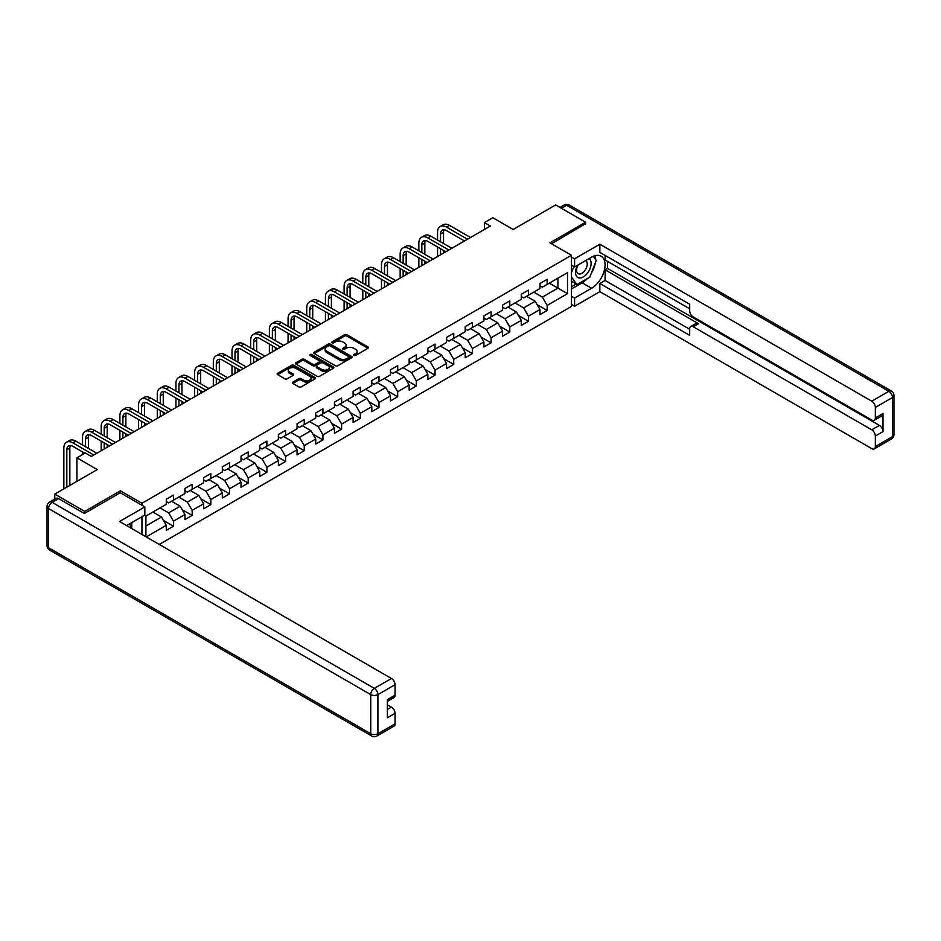 <?xml version="1.0" encoding="UTF-8"?>
<svg xmlns="http://www.w3.org/2000/svg" width="941" height="941" viewBox="0 0 941 941"><rect width="100%" height="100%" fill="white"/><g stroke="black" fill="none" stroke-linecap="round" stroke-linejoin="round"><path stroke-width="1.41" d="M353.875 355.498A1.164 0.67 0 0 0 355.522 355.498L368.013 348.288A1.659 0.965 0 0 0 368.496 347.605A1.659 0.965 0 0 0 368.013 346.935L346.853 334.714A1.659 0.965 0 0 0 344.5 334.714L332.008 341.924A1.164 0.67 0 0 0 333.655 342.877L335.267 341.948A5.317 3.07 0 0 1 342.795 341.948L344.559 342.959A5.317 3.07 0 0 1 346.112 345.135A5.317 3.07 0 0 1 344.559 347.3L342.936 348.241A1.164 0.67 0 0 0 344.582 349.193L346.206 348.252A5.317 3.07 0 0 1 353.722 348.252L355.486 349.276A5.317 3.07 0 0 1 357.051 351.44A5.317 3.07 0 0 1 355.486 353.616L353.875 354.545A1.164 0.67 0 0 0 353.875 355.498L353.875 354.545M292.886 382.093A1.659 0.965 0 0 0 292.404 382.775A1.659 0.965 0 0 0 292.886 383.446L298.826 386.88A1.659 0.965 0 0 0 301.179 386.88L315.047 378.87A1.659 0.965 0 0 0 315.541 378.188A1.659 0.965 0 0 0 315.047 377.506L293.886 365.296A1.659 0.965 0 0 0 291.534 365.296L277.666 373.306A1.659 0.965 0 0 0 277.172 373.977A1.659 0.965 0 0 0 277.666 374.659L284.829 378.8A1.659 0.965 0 0 0 287.181 378.8L293.121 375.377A1.659 0.965 0 0 0 293.604 374.694A1.659 0.965 0 0 0 293.121 374.012L289.569 371.966A4.446 2.564 0 0 1 288.264 370.142A4.446 2.564 0 0 1 291.004 367.766A4.446 2.564 0 0 1 295.85 368.331L309.789 376.376A4.446 2.564 0 0 1 311.095 378.188A4.446 2.564 0 0 1 308.342 380.564A4.446 2.564 0 0 1 303.496 379.999L301.179 378.658A1.659 0.965 0 0 0 298.826 378.658L292.886 382.093L292.886 383.446L298.826 380.046L298.826 378.658M585.608 224.099L585.608 222.229L555.66 204.938L513.139 229.486L492.778 217.736L484.392 222.57L490.379 226.028L91.301 456.444L85.313 452.986L76.927 457.82L76.927 481.333M120.401 492.813L120.401 490.802L84.714 511.41L54.766 494.131L97.288 469.583L76.927 457.82M120.401 490.802L141.962 503.259L571.469 255.282L571.469 306.448L159.264 544.439M585.608 222.229L549.909 242.837L571.469 255.282M335.384 365.767A1.659 0.965 0 0 0 337.737 365.767L351.616 357.756A1.659 0.965 0 0 0 352.099 357.074A1.659 0.965 0 0 0 351.616 356.404L330.444 344.183A1.659 0.965 0 0 0 328.103 344.183L314.223 352.193A1.659 0.965 0 0 0 313.741 352.875A1.659 0.965 0 0 0 314.223 353.545L335.384 365.767M310.636 355.757A1.164 0.67 0 0 1 311.812 355.921L311.812 354.534L333.326 366.955A1.659 0.965 0 0 1 333.82 367.637A1.659 0.965 0 0 1 333.326 368.307L319.458 376.318A1.659 0.965 0 0 1 317.105 376.318L295.945 364.108L301.885 360.697L301.885 359.321L295.945 362.744A1.659 0.965 0 0 0 295.462 363.426A1.659 0.965 0 0 0 295.945 364.108L295.945 362.744M301.885 360.697A1.659 0.965 0 0 1 304.237 360.697L304.237 359.321A1.659 0.965 0 0 0 301.885 359.321M304.237 359.321L312.812 364.273A1.659 0.965 0 0 0 315.164 364.273L319.105 362.003A1.659 0.965 0 0 0 319.587 361.32A1.659 0.965 0 0 0 319.105 360.638L310.165 355.486A1.164 0.67 0 0 1 311.812 354.534M54.766 499.118L54.766 494.131M84.714 511.41L84.714 513.28M141.962 534.441L141.962 516.738M141.962 505.258L141.962 503.259M163.463 520.444L173.462 526.219L173.462 521.161L184.965 514.527L184.965 519.573L192.152 515.421L192.152 510.375L203.644 503.741L203.644 508.787L210.831 504.635L210.831 499.589L222.335 492.955L222.335 498.001L229.522 493.849L229.522 488.802L241.014 482.168L241.014 487.215L248.201 483.062L248.201 478.016L259.704 471.382L259.704 476.428L266.879 472.276L266.879 467.23L278.383 460.584L278.383 465.642L285.57 461.49L285.57 456.444L297.074 449.798L297.074 454.856L304.249 450.704L304.249 445.658L315.753 439.012L315.753 444.058L322.939 439.918L322.939 434.871L334.443 428.226L334.443 433.272L341.618 429.131L341.618 424.073L353.122 417.439L353.122 422.485L360.309 418.333L360.309 413.287L371.801 406.653L371.801 411.699L378.988 407.547L378.988 402.501L390.491 395.867L390.491 400.913L397.678 396.761L397.678 391.715L409.17 385.081L409.17 390.127L416.357 385.975L416.357 380.929L427.861 374.295L427.861 379.341L435.048 375.188L435.048 370.142L446.54 363.497L446.54 368.554L453.727 364.402L453.727 359.356L465.23 352.71L465.23 357.768L472.417 353.616L472.417 348.57L483.909 341.924L483.909 346.97L491.096 342.83L491.096 337.784L502.6 331.138L502.6 336.184L509.787 332.044L509.787 326.986L521.279 320.352L521.279 325.398L528.466 321.246L528.466 316.2L539.969 309.565L539.969 314.612L547.156 310.459L547.156 305.413L567.517 293.663L567.517 272.643L557.931 278.171L557.931 288.122L567.517 293.663M173.462 526.219L166.275 530.359L166.275 525.313L146.22 536.899M145.914 536.723L145.914 516.044L166.275 504.294L166.275 499.248L173.462 495.095L173.462 500.142L184.965 493.507L184.965 488.461L192.152 484.309L192.152 489.355L203.644 482.721L203.644 477.675L210.831 473.523L210.831 478.569L222.335 471.935L222.335 466.877L229.522 462.737L229.522 467.783L241.014 461.137L241.014 456.091L248.201 451.951L248.201 456.997L259.704 450.351L259.704 445.305L266.879 441.153L266.879 446.21L278.383 439.565L278.383 434.519L285.57 430.366L285.57 435.424L297.074 428.778L297.074 423.732L304.249 419.58L304.249 424.626L315.753 417.992L315.753 412.946L322.939 408.794L322.939 413.84L334.443 407.206L334.443 402.16L341.618 398.008L341.618 403.054L353.122 396.42L353.122 391.374L360.309 387.221L360.309 392.268L371.801 385.634L371.801 380.587L378.988 376.435L378.988 381.481L390.491 374.847L390.491 369.789L397.678 365.649L397.678 370.695L409.17 364.049L409.17 359.003L416.357 354.863L416.357 359.909L427.861 353.263L427.861 348.217L435.048 344.065L435.048 349.123L446.54 342.477L446.54 337.431L453.727 333.279L453.727 338.337L465.23 331.691L465.23 326.645L472.417 322.492L472.417 327.539L483.909 320.905L483.909 315.858L491.096 311.706L491.096 316.752L502.6 310.118L502.6 305.072L509.787 300.92L509.787 305.966L521.279 299.332L521.279 294.286L528.466 290.134L528.466 295.18L539.969 288.546L539.969 283.5L547.156 279.348L547.156 284.394L567.517 272.643M171.544 501.247L180.166 506.234L168.674 512.869L160.052 507.893M166.275 501.529L168.674 502.906L173.462 500.142M168.674 512.869L173.462 521.161M180.166 506.234L184.965 514.527M190.235 490.461L198.857 495.436L187.353 502.082L178.731 497.095M184.965 490.743L187.353 492.119L192.152 489.355M187.353 502.082L192.152 510.375M198.857 495.436L203.644 503.741M208.914 479.675L217.536 484.65L206.044 491.296L197.422 486.309M203.644 479.957L206.044 481.333L210.831 478.569M206.044 491.296L210.831 499.589M217.536 484.65L222.335 492.955M227.604 468.889L236.226 473.864L224.723 480.51L216.101 475.523M222.335 469.159L224.723 470.547L229.522 467.783M224.723 480.51L229.522 488.802M236.226 473.864L241.014 482.168M246.283 458.102L254.905 463.078L243.413 469.712L234.791 464.736M241.014 458.373L243.413 459.761L248.201 456.997M243.413 469.712L248.201 478.016M254.905 463.078L259.704 471.382M264.974 447.316L273.596 452.292L262.092 458.926L253.47 453.95M259.704 447.587L262.092 448.975L266.879 446.21M262.092 458.926L266.879 467.23M273.596 452.292L278.383 460.584M283.653 436.53L292.275 441.505L280.783 448.139L272.161 443.164M278.383 436.8L280.783 438.188L285.57 435.424M280.783 448.139L285.57 456.444M292.275 441.505L297.074 449.798M302.343 425.732L310.965 430.719L299.461 437.353L290.84 432.378M297.074 426.014L299.461 427.402L304.249 424.626M299.461 437.353L304.249 445.658M310.965 430.719L315.753 439.012M321.022 414.946L329.644 419.933L318.152 426.567L309.53 421.592M315.753 415.228L318.152 416.604L322.939 413.84M318.152 426.567L322.939 434.871M329.644 419.933L334.443 428.226M339.713 404.16L348.335 409.147L336.831 415.781L328.209 410.805M334.443 404.442L336.831 405.818L341.618 403.054M336.831 415.781L341.618 424.073M348.335 409.147L353.122 417.439M358.392 393.373L367.014 398.349L355.522 404.995L346.888 400.019M353.122 393.656L355.522 395.032L360.309 392.268M355.522 404.995L360.309 413.287M367.014 398.349L371.801 406.653M377.082 382.587L385.704 387.563L374.2 394.208L365.579 389.221M371.801 382.869L374.2 384.246L378.988 381.481M374.2 394.208L378.988 402.501M385.704 387.563L390.491 395.867M395.761 371.801L404.383 376.776L392.891 383.422L384.257 378.435M390.491 372.071L392.891 373.459L397.678 370.695M392.891 383.422L397.678 391.715M404.383 376.776L409.17 385.081M414.452 361.015L423.074 365.99L411.57 372.624L402.948 367.649M409.17 361.285L411.57 362.673L416.357 359.909M411.57 372.624L416.357 380.929M423.074 365.99L427.861 374.295M433.131 350.228L441.752 355.204L430.26 361.838L421.627 356.862M427.861 350.499L430.26 351.887L435.048 349.123M430.26 361.838L435.048 370.142M441.752 355.204L446.54 363.497M451.809 339.442L460.443 344.418L448.939 351.052L440.317 346.076M446.54 339.713L448.939 341.101L453.727 338.337M448.939 351.052L453.727 359.356M460.443 344.418L465.23 352.71M470.5 328.656L479.122 333.632L467.63 340.266L458.996 335.29M465.23 328.927L467.63 330.315L472.417 327.539M467.63 340.266L472.417 348.57M479.122 333.632L483.909 341.924M489.179 317.858L497.813 322.845L486.309 329.479L477.687 324.504M483.909 318.14L486.309 319.517L491.096 316.752M486.309 329.479L491.096 337.784M497.813 322.845L502.6 331.138M507.869 307.072L516.491 312.059L504.999 318.693L496.366 313.718M502.6 307.354L504.999 308.73L509.787 305.966M504.999 318.693L509.787 326.986M516.491 312.059L521.279 320.352M526.548 296.286L535.182 301.261L523.678 307.907L515.056 302.931M521.279 296.568L523.678 297.944L528.466 295.18M523.678 307.907L528.466 316.2M535.182 301.261L539.969 309.565M549.309 283.147L557.931 288.122L542.369 297.121L533.735 292.133M539.969 285.782L542.369 287.158L547.156 284.394M542.369 297.121L547.156 305.413M484.392 222.57L484.392 229.486M145.914 526.007L161.487 517.021L152.865 512.033M161.487 517.021L166.275 525.313M537.158 304.684L547.156 310.459M518.467 315.482L528.466 321.246M499.789 326.268L509.787 332.044M481.098 337.054L491.096 342.83M462.419 347.841L472.417 353.616M443.729 358.627L453.727 364.402M425.05 369.413L435.048 375.188M406.359 380.199L416.357 385.975M387.68 390.986L397.678 396.761M368.99 401.772L378.988 407.547M350.311 412.57L360.309 418.333M331.62 423.356L341.618 429.131M312.941 434.142L322.939 439.918M294.251 444.928L304.249 450.704M275.572 455.715L285.57 461.49M256.881 466.501L266.879 472.276M238.202 477.287L248.201 483.062M219.512 488.073L229.522 493.849M200.833 498.859L210.831 504.635M182.142 509.657L192.152 515.421M354.345 355.663L355.486 355.004A5.317 3.07 0 0 0 357.051 352.828L357.051 351.44M346.112 345.135L346.112 346.511A5.317 3.07 0 0 1 344.559 348.688L343.406 349.346M368.013 346.935L368.013 348.288L346.853 336.102A1.659 0.965 0 0 0 344.5 336.102L332.467 343.042M351.593 357.768L330.444 345.57A1.659 0.965 0 0 0 328.103 345.57L314.247 353.557M348.676 357.556A1.164 0.67 0 0 0 348.676 356.604L330.091 345.876A1.164 0.67 0 0 0 328.456 345.876L326.75 346.864A5.317 3.07 0 0 0 325.186 349.04A5.317 3.07 0 0 0 326.75 351.205L339.442 358.533A5.317 3.07 0 0 0 346.97 358.533L348.676 357.556L348.676 358.933A1.164 0.67 0 0 0 349.017 358.462L349.017 357.074M325.186 349.04L325.186 350.417A5.317 3.07 0 0 0 326.75 352.593L326.75 351.205M348.676 358.933L346.97 359.921A5.317 3.07 0 0 1 339.442 359.921L326.75 352.593M304.237 360.697L312.812 365.661A1.659 0.965 0 0 0 315.164 365.661L319.105 363.379A1.659 0.965 0 0 0 319.587 362.708L319.587 361.32M311.812 355.921L333.302 368.319M321.716 369.413A4.446 2.564 0 0 0 326.562 369.966A4.446 2.564 0 0 0 329.315 367.602A4.446 2.564 0 0 0 328.009 365.778L323.104 362.955A1.659 0.965 0 0 0 320.752 362.955L316.811 365.226A1.659 0.965 0 0 0 316.329 365.908A1.659 0.965 0 0 0 316.811 366.578L321.716 369.413L321.716 370.801A4.446 2.564 0 0 0 326.562 371.354A4.446 2.564 0 0 0 329.315 368.978L329.315 367.602M316.329 365.908L316.329 367.284A1.659 0.965 0 0 0 316.811 367.966L316.811 366.578M321.716 370.801L316.811 367.966M311.095 378.188L311.095 379.576A4.446 2.564 0 0 1 308.342 381.94A4.446 2.564 0 0 1 303.496 381.387L301.179 380.046A1.659 0.965 0 0 0 298.826 380.046M288.264 370.142L288.264 371.53A4.446 2.564 0 0 0 289.569 373.342L289.569 371.966M293.121 374.012L293.121 375.377L289.569 373.342M315.023 378.882L293.886 366.672A1.659 0.965 0 0 0 291.534 366.672L277.689 374.671M437.541 240.049L437.541 232.309A12.704 7.34 60 0 1 440.165 226.499L443.164 224.77A12.704 7.34 60 0 1 449.516 225.393L470.5 237.508M440.165 226.499A12.704 7.34 60 0 1 446.516 227.122L467.501 239.237M464.513 240.967L446.516 230.58A8.469 4.893 -120 0 0 442.282 230.157A8.469 4.893 -120 0 0 440.529 234.038L440.529 241.778M444.058 229.769A8.469 4.893 -120 0 0 443.529 232.309L443.529 243.507M440.529 248.695L440.529 254.811M443.529 250.424L443.529 253.082M437.541 256.54L437.541 246.965M577.539 265.256A11.01 6.352 120 0 0 579.433 277.971A11.01 6.352 120 0 0 589.372 270.102A11.01 6.352 120 0 0 589.113 258.575M578.162 264.903A7.54 4.352 120 0 0 578.139 273.643A7.54 4.352 120 0 0 579.244 273.984A7.54 4.352 120 0 0 586.137 268.42A7.54 4.352 120 0 0 585.678 260.586A7.54 4.352 120 0 0 585.655 260.575M593.312 256.281L596.253 260.469L589.795 277.136L576.857 284.605L571.469 280.983M576.857 284.605L571.469 276.925M571.469 272.631L573.834 266.538M129.482 523.937L132.258 528.842M571.469 265.174L574.586 266.973L574.586 258.81L599.852 244.213L871.742 401.184L888.869 391.303L566.682 205.291L561.471 208.29M574.586 266.973L591.595 257.152A19.055 10.998 120 0 1 601.123 256.199A19.055 10.998 120 0 1 604.04 271.478A19.055 10.998 120 0 1 591.595 288.264L574.586 298.085L574.586 306.248L599.852 291.651L599.852 283.5L689.682 335.361L689.682 328.856A5.081 2.929 -120 0 1 690.741 326.527A5.081 2.929 -120 0 1 693.282 326.786L871.742 429.814L879.412 425.391A5.081 2.929 60 0 1 882.999 431.613L882.999 413.499A5.081 2.929 60 0 1 881.952 415.828L874.283 420.251A5.081 2.929 -120 0 0 875.33 417.922L875.33 407.418A5.081 2.929 -120 0 0 871.742 401.184M607.521 261.363L607.521 268.42L605.122 269.808L605.122 280.453L599.852 283.5M605.122 255.423L605.122 259.987L689.682 308.801M874.283 420.251A5.081 2.929 -120 0 1 871.742 420.004L693.282 316.964A5.081 2.929 -120 0 1 689.682 310.742L689.682 304.237L599.852 252.376L599.852 244.213M571.469 257.011L574.586 258.81M571.469 304.449L574.586 306.248M571.469 296.286L574.586 298.085M599.852 291.651L871.742 448.622A5.081 2.929 -120 0 0 874.283 448.881A5.081 2.929 -120 0 0 875.33 446.552L875.33 436.036A5.081 2.929 -120 0 0 871.742 429.814M585.608 223.676L551.532 243.766M605.122 269.808L698.551 323.739L693.282 326.786M607.521 268.42L879.412 425.391M605.122 280.453L689.682 329.268M690.741 326.527L696.011 323.492A5.081 2.929 60 0 1 698.551 323.739M571.469 288.958L582.126 282.806A19.055 10.998 120 0 0 587.407 278.512M591.195 273.525A19.055 10.998 120 0 0 595.3 262.951M595.606 259.54A19.055 10.998 120 0 0 595.135 255.646M571.469 286.746L576.021 284.111M571.469 282.594L572.434 282.041M58.601 498.624L52.131 502.353A5.081 2.929 -120 0 0 49.591 502.106L56.06 498.365A5.081 2.929 60 0 1 58.601 498.624L84.349 513.492L120.283 492.743L144.832 506.917L144.832 515.08L127.823 524.902A19.055 10.998 120 0 0 126.682 525.619M144.832 506.917L119.566 521.514L391.444 678.485A5.081 2.929 60 0 1 395.044 684.707L395.044 695.223A5.081 2.929 60 0 1 393.985 697.54L387.374 701.363M131.775 527.207L131.775 522.62M387.374 709.467L391.444 707.114A5.081 2.929 60 0 1 395.044 713.337L395.044 723.841A5.081 2.929 60 0 1 393.985 726.17L376.859 736.062A5.081 2.929 -120 0 0 377.917 733.733L395.044 723.841M395.044 695.223L387.374 699.645L387.374 717.76L395.044 713.337M391.444 707.114L387.374 704.762M418.851 250.847L418.851 243.096A12.704 7.34 60 0 1 421.486 237.285L424.473 235.556A12.704 7.34 60 0 1 430.837 236.179L451.809 248.295M421.486 237.285A12.704 7.34 60 0 1 427.837 237.908L448.822 250.024M445.822 251.753L427.837 241.367A8.469 4.893 -120 0 0 423.603 240.943A8.469 4.893 -120 0 0 421.85 244.825L421.85 252.576M425.367 240.555A8.469 4.893 -120 0 0 424.838 243.096L424.838 254.293M421.85 259.481L421.85 265.597M424.838 261.21L424.838 263.868M418.851 267.326L418.851 257.752M400.172 261.633L400.172 253.882A12.704 7.34 60 0 1 402.795 248.071L405.794 246.342A12.704 7.34 60 0 1 412.146 246.965L433.131 259.081M402.795 248.071A12.704 7.34 60 0 1 409.147 248.695L430.131 260.81M427.143 262.539L409.147 252.153A8.469 4.893 -120 0 0 404.912 251.741A8.469 4.893 -120 0 0 403.16 255.611L403.16 263.362M406.688 251.341A8.469 4.893 -120 0 0 406.159 253.882L406.159 265.091M403.16 270.279L403.16 276.383M406.159 271.996L406.159 274.654M400.172 278.113L400.172 268.55M381.481 272.419L381.481 264.668A12.704 7.34 60 0 1 384.116 258.857L387.116 257.128A12.704 7.34 60 0 1 393.467 257.752L414.452 269.867M384.116 258.857A12.704 7.34 60 0 1 390.468 259.481L411.452 271.596M408.453 273.325L390.468 262.939A8.469 4.893 -120 0 0 386.233 262.527A8.469 4.893 -120 0 0 384.481 266.397L384.481 274.149M387.998 262.127A8.469 4.893 -120 0 0 387.469 264.668L387.469 275.878M384.481 281.065L384.481 287.17M387.469 282.794L387.469 285.441M381.481 288.899L381.481 279.336M362.803 283.206L362.803 275.454A12.704 7.34 60 0 1 365.426 269.644L368.425 267.914A12.704 7.34 60 0 1 374.777 268.55L395.761 280.665M365.426 269.644A12.704 7.34 60 0 1 371.777 270.279L392.762 282.382M389.774 284.111L371.777 273.725A8.469 4.893 -120 0 0 367.543 273.313A8.469 4.893 -120 0 0 365.79 277.183L365.79 284.935M369.319 272.925A8.469 4.893 -120 0 0 368.79 275.454L368.79 286.664M365.79 291.851L365.79 297.956M368.79 293.58L368.79 296.227M362.803 299.685L362.803 290.122M344.112 293.992L344.112 286.252A12.704 7.34 60 0 1 346.747 280.43L349.746 278.701A12.704 7.34 60 0 1 356.098 279.336L377.082 291.451M346.747 280.43A12.704 7.34 60 0 1 353.098 281.065L374.083 293.18M371.083 294.909L353.098 284.523A8.469 4.893 -120 0 0 348.864 284.1A8.469 4.893 -120 0 0 347.111 287.981L347.111 295.721M350.628 283.712A8.469 4.893 -120 0 0 350.099 286.252L350.099 297.45M347.111 302.637L347.111 308.754M350.099 304.366L350.099 307.025M344.112 310.471L344.112 300.908M325.433 304.778L325.433 297.038A12.704 7.34 60 0 1 328.056 291.216L331.056 289.487A12.704 7.34 60 0 1 337.407 290.122L358.392 302.237M328.056 291.216A12.704 7.34 60 0 1 334.408 291.851L355.392 303.967M352.405 305.696L334.408 295.309A8.469 4.893 -120 0 0 330.173 294.886A8.469 4.893 -120 0 0 328.421 298.767L328.421 306.507M331.95 294.498A8.469 4.893 -120 0 0 331.42 297.038L331.42 308.236M328.421 313.424L328.421 319.54M331.42 315.153L331.42 317.811M325.433 321.269L325.433 311.694M306.742 315.564L306.742 307.825A12.704 7.34 60 0 1 309.377 302.002L312.377 300.273A12.704 7.34 60 0 1 318.728 300.908L339.713 313.024M309.377 302.002A12.704 7.34 60 0 1 315.729 302.637L336.713 314.753M333.714 316.482L315.729 306.096A8.469 4.893 -120 0 0 311.495 305.672A8.469 4.893 -120 0 0 309.742 309.554L309.742 317.293M313.271 305.284A8.469 4.893 -120 0 0 312.73 307.825L312.73 319.023M309.742 324.21L309.742 330.326M312.73 325.939L312.73 328.597M306.742 332.055L306.742 322.481M288.064 326.351L288.064 318.611A12.704 7.34 60 0 1 290.687 312.788L293.686 311.059A12.704 7.34 60 0 1 300.038 311.694L321.022 323.81M290.687 312.788A12.704 7.34 60 0 1 297.038 313.424L318.023 325.539M315.035 327.268L297.038 316.882A8.469 4.893 -120 0 0 292.804 316.458A8.469 4.893 -120 0 0 291.051 320.34L291.051 328.08M294.58 316.07A8.469 4.893 -120 0 0 294.051 318.611L294.051 329.809M291.051 334.996L291.051 341.113M294.051 336.725L294.051 339.383M288.064 342.842L288.064 333.267M269.373 337.137L269.373 329.397A12.704 7.34 60 0 1 272.008 323.586L275.007 321.857A12.704 7.34 60 0 1 281.359 322.481L302.343 334.596M272.008 323.586A12.704 7.34 60 0 1 278.36 324.21L299.344 336.325M296.344 338.054L278.36 327.668A8.469 4.893 -120 0 0 274.125 327.245A8.469 4.893 -120 0 0 272.372 331.126L272.372 338.866M275.901 326.856A8.469 4.893 -120 0 0 275.36 329.397L275.36 340.595M272.372 345.782L272.372 351.899M275.36 347.511L275.36 350.17M269.373 353.628L269.373 344.053M250.694 347.935L250.694 340.183A12.704 7.34 60 0 1 253.317 334.373L256.317 332.644A12.704 7.34 60 0 1 262.668 333.267L283.653 345.382M253.317 334.373A12.704 7.34 60 0 1 259.681 334.996L280.653 347.111M277.666 348.84L259.681 338.454A8.469 4.893 -120 0 0 255.434 338.031A8.469 4.893 -120 0 0 253.682 341.912L253.682 349.652M257.211 337.643A8.469 4.893 -120 0 0 256.681 340.183L256.681 351.381M253.682 356.568L253.682 362.685M256.681 358.298L256.681 360.956M250.694 364.414L250.694 354.839M232.004 358.721L232.004 350.969A12.704 7.34 60 0 1 234.638 345.159L237.638 343.43A12.704 7.34 60 0 1 243.99 344.053L264.974 356.168M234.638 345.159A12.704 7.34 60 0 1 240.99 345.782L261.974 357.898M258.975 359.627L240.99 349.24A8.469 4.893 -120 0 0 236.756 348.829A8.469 4.893 -120 0 0 235.003 352.699L235.003 360.45M238.532 348.429A8.469 4.893 -120 0 0 237.991 350.969L237.991 362.179M235.003 367.355L235.003 373.471M237.991 369.084L237.991 371.742M232.004 375.2L232.004 365.637M213.325 369.507L213.325 361.756A12.704 7.34 60 0 1 215.959 355.945L218.947 354.216A12.704 7.34 60 0 1 225.299 354.839L246.283 366.955M215.959 355.945A12.704 7.34 60 0 1 222.311 356.568L243.296 368.684M240.296 370.413L222.311 360.027A8.469 4.893 -120 0 0 218.077 359.615A8.469 4.893 -120 0 0 216.312 363.485L216.312 371.236M219.841 359.215A8.469 4.893 -120 0 0 219.312 361.756L219.312 372.965M216.312 378.153L216.312 384.257M219.312 379.882L219.312 382.528M213.325 385.986L213.325 376.424M194.634 380.293L194.634 372.542A12.704 7.34 60 0 1 197.269 366.731L200.268 365.002A12.704 7.34 60 0 1 206.62 365.637L227.604 377.741M197.269 366.731A12.704 7.34 60 0 1 203.621 367.355L224.605 379.47M221.606 381.199L203.621 370.813A8.469 4.893 -120 0 0 199.386 370.401A8.469 4.893 -120 0 0 197.634 374.271L197.634 382.022M201.162 370.013A8.469 4.893 -120 0 0 200.621 372.542L200.621 383.752M197.634 388.939L197.634 395.044M200.621 390.668L200.621 393.314M194.634 396.773L194.634 387.21M175.955 391.08L175.955 383.34A12.704 7.34 60 0 1 178.59 377.517L181.578 375.788A12.704 7.34 60 0 1 187.929 376.424L208.914 388.539M178.59 377.517A12.704 7.34 60 0 1 184.942 378.153L205.926 390.268M202.927 391.997L184.942 381.611A8.469 4.893 -120 0 0 180.707 381.187A8.469 4.893 -120 0 0 178.943 385.069L178.943 392.809M182.472 380.799A8.469 4.893 -120 0 0 181.942 383.34L181.942 394.538M178.943 399.725L178.943 405.83M181.942 401.454L181.942 404.112M175.955 407.559L175.955 397.996M157.265 401.866L157.265 394.126A12.704 7.34 60 0 1 159.899 388.304L162.899 386.575A12.704 7.34 60 0 1 169.251 387.21L190.235 399.325M159.899 388.304A12.704 7.34 60 0 1 166.251 388.939L187.235 401.054M184.236 402.783L166.251 392.397A8.469 4.893 -120 0 0 162.017 391.974A8.469 4.893 -120 0 0 160.264 395.855L160.264 403.595M163.793 391.585A8.469 4.893 -120 0 0 163.252 394.126L163.252 405.324M160.264 410.511L160.264 416.628M163.252 412.24L163.252 414.899M157.265 418.357L157.265 408.782M138.586 412.652L138.586 404.912A12.704 7.34 60 0 1 141.221 399.09L144.208 397.361A12.704 7.34 60 0 1 150.56 397.996L171.544 410.111M141.221 399.09A12.704 7.34 60 0 1 147.572 399.725L168.557 411.84M165.557 413.57L147.572 403.183A8.469 4.893 -120 0 0 143.338 402.76A8.469 4.893 -120 0 0 141.573 406.641L141.573 414.381M145.102 402.372A8.469 4.893 -120 0 0 144.573 404.912L144.573 416.11M141.573 421.297L141.573 427.414M144.573 423.027L144.573 425.685M138.586 429.143L138.586 419.568M119.895 423.438L119.895 415.699A12.704 7.34 60 0 1 122.53 409.876L125.529 408.147A12.704 7.34 60 0 1 131.881 408.782L152.865 420.898M122.53 409.876A12.704 7.34 60 0 1 128.882 410.511L149.866 422.627M146.867 424.356L128.882 413.969A8.469 4.893 -120 0 0 124.647 413.546A8.469 4.893 -120 0 0 122.895 417.428L122.895 425.167M126.423 413.158A8.469 4.893 -120 0 0 125.882 415.699L125.882 426.896M122.895 432.084L122.895 438.2M125.882 433.813L125.882 436.471M119.895 439.929L119.895 430.355M101.216 434.224L101.216 426.485A12.704 7.34 60 0 1 103.851 420.674L106.839 418.945A12.704 7.34 60 0 1 113.191 419.568L134.175 431.684M103.851 420.674A12.704 7.34 60 0 1 110.203 421.297L131.187 433.413M128.188 435.142L110.203 424.756A8.469 4.893 -120 0 0 105.968 424.332A8.469 4.893 -120 0 0 104.204 428.214L104.204 435.954M107.733 423.944A8.469 4.893 -120 0 0 107.203 426.485L107.203 437.683M104.204 442.87L104.204 448.986M107.203 444.599L107.203 447.257M101.216 450.715L101.216 441.141M82.526 445.011L82.526 437.271A12.704 7.34 60 0 1 85.161 431.46L88.16 429.731A12.704 7.34 60 0 1 94.512 430.355L115.496 442.47M85.161 431.46A12.704 7.34 60 0 1 91.512 432.084L112.497 444.199M109.497 445.928L91.512 435.542A8.469 4.893 -120 0 0 87.278 435.118A8.469 4.893 -120 0 0 85.525 439L85.525 446.74M89.054 434.73A8.469 4.893 -120 0 0 88.525 437.271L88.525 448.469M82.526 454.585L82.526 451.927M63.847 488.885L63.847 448.057A12.704 7.34 60 0 1 66.482 442.246L69.469 440.517A12.704 7.34 60 0 1 75.821 441.141L96.805 453.256M66.482 442.246A12.704 7.34 60 0 1 72.833 442.87L93.818 454.985M84.831 453.256L72.833 446.328A8.469 4.893 -120 0 0 68.599 445.916A8.469 4.893 -120 0 0 66.835 449.786L66.835 487.156M70.363 445.516A8.469 4.893 -120 0 0 69.834 448.057L69.834 485.427M355.486 355.004L355.486 353.616M342.936 349.193L342.936 348.241M344.559 348.688L344.559 347.3M332.008 342.877L332.008 341.924M344.5 336.102L344.5 334.714M346.853 336.102L346.853 334.714M314.223 353.545L314.223 352.193M328.103 345.57L328.103 344.183M330.444 345.57L330.444 344.183M351.616 357.756L351.616 356.404M339.442 359.921L339.442 358.533M346.97 359.921L346.97 358.533M312.812 365.661L312.812 364.273M315.164 365.661L315.164 364.273M319.105 363.379L319.105 362.003M333.326 368.307L333.326 366.955M301.179 380.046L301.179 378.658M303.496 381.387L303.496 379.999M277.666 374.659L277.666 373.306M291.534 366.672L291.534 365.296M293.886 366.672L293.886 365.296M315.047 378.87L315.047 377.506M449.516 225.393L446.516 227.122M443.529 232.309L440.529 234.038M875.33 417.922L882.999 413.499M882.999 431.613L875.33 436.036M875.33 446.552L892.456 436.659L892.456 397.525L875.33 407.418M582.126 282.806L591.595 288.264M892.456 436.659A5.081 2.929 60 0 1 891.409 438.988A5.081 5.081 0 0 0 893.95 434.589A5.081 2.929 180 0 1 892.456 436.659M892.456 397.525A5.081 2.929 0 0 0 893.95 395.443A5.081 5.081 0 0 0 891.409 391.044A5.081 2.929 -60 0 0 888.869 391.303A5.081 2.929 60 0 1 892.456 397.525M559.977 207.432L564.141 205.032A5.081 2.929 60 0 1 566.682 205.291A5.081 2.929 -60 0 1 569.223 205.032L891.409 391.044M49.591 502.106A5.081 5.081 0 0 0 47.05 506.505A5.081 2.929 180 0 0 48.544 508.575A5.081 2.929 -60 0 1 52.131 502.353L374.318 688.365A5.081 2.929 -60 0 0 370.73 694.599L48.544 508.575L48.544 547.721L370.73 733.733L370.73 694.599A5.081 2.929 -0 0 0 377.917 694.599L377.917 733.733A5.081 2.929 180 0 1 370.73 733.733A5.081 2.929 -60 0 0 371.777 736.062A5.081 5.081 0 0 0 376.859 736.062M395.044 684.707L377.917 694.599A5.081 2.929 -120 0 0 374.318 688.365L391.444 678.485M49.591 550.05A5.081 2.929 -60 0 1 48.544 547.721A5.081 2.929 -0 0 1 47.05 545.651A5.081 5.081 0 0 0 49.591 550.05L371.777 736.062M430.837 236.179L427.837 237.908M424.838 243.096L421.85 244.825M412.146 246.965L409.147 248.695M406.159 253.882L403.16 255.611M393.467 257.752L390.468 259.481M387.469 264.668L384.481 266.397M374.777 268.55L371.777 270.279M368.79 275.454L365.79 277.183M356.098 279.336L353.098 281.065M350.099 286.252L347.111 287.981M337.407 290.122L334.408 291.851M331.42 297.038L328.421 298.767M318.728 300.908L315.729 302.637M312.73 307.825L309.742 309.554M300.038 311.694L297.038 313.424M294.051 318.611L291.051 320.34M281.359 322.481L278.36 324.21M275.36 329.397L272.372 331.126M262.668 333.267L259.681 334.996M256.681 340.183L253.682 341.912M243.99 344.053L240.99 345.782M237.991 350.969L235.003 352.699M225.299 354.839L222.311 356.568M219.312 361.756L216.312 363.485M206.62 365.637L203.621 367.355M200.621 372.542L197.634 374.271M187.929 376.424L184.942 378.153M181.942 383.34L178.943 385.069M169.251 387.21L166.251 388.939M163.252 394.126L160.264 395.855M150.56 397.996L147.572 399.725M144.573 404.912L141.573 406.641M131.881 408.782L128.882 410.511M125.882 415.699L122.895 417.428M113.191 419.568L110.203 421.297M107.203 426.485L104.204 428.214M94.512 430.355L91.512 432.084M88.525 437.271L85.525 439M75.821 441.141L72.833 442.87M69.834 448.057L66.835 449.786M874.283 448.881L891.409 438.988M893.95 434.589L893.95 395.443M569.223 205.032A5.081 5.081 0 0 0 564.141 205.032M47.05 506.505L47.05 545.651"/></g></svg>
